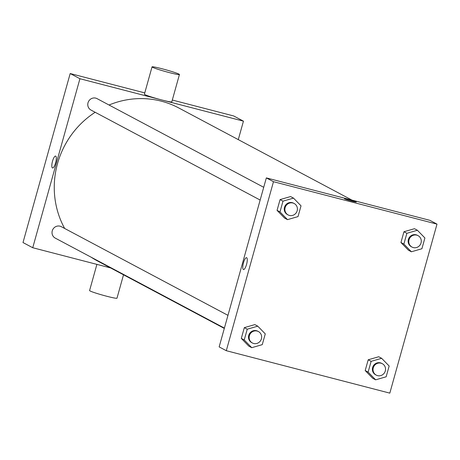 <?xml version="1.0" encoding="UTF-8"?>
<svg xmlns="http://www.w3.org/2000/svg" width="460" height="460" viewBox="0 0 460 460"><rect width="100%" height="100%" fill="white"/><g stroke="black" fill="none" stroke-linecap="round" stroke-linejoin="round"><path stroke-width="0.69" d="M110.607 267.933L32.74 247.733L23 242.546L70.184 73.543L144.773 92.897M172.31 100.038L233.703 115.966L243.449 121.152L238.286 139.627M55.608 162.84A6.141 1.702 104.5 0 1 52.52 167.963A6.141 1.702 104.5 0 1 52.417 161.592A6.141 1.702 104.5 0 1 55.602 156.078A6.141 1.702 104.5 0 1 55.608 162.84M32.74 247.733L79.931 78.723L70.184 73.543M260.153 200.054L90.988 110.055A6.463 6.198 -62 0 1 88.015 102.787A6.463 6.198 -62 0 1 97.06 98.641L263.712 187.3M227.964 315.347L61.312 226.688A6.463 6.198 118 0 0 52.497 230.144A6.463 6.198 118 0 0 55.24 238.102L224.399 328.101M79.931 78.723L243.449 121.152M64.659 228.465A86.618 83.041 -62 0 1 57.54 163.541A86.618 83.041 -62 0 1 95.174 112.28M109.037 105.006A86.618 83.041 -62 0 1 178.779 107.968L351.992 200.123M224.313 328.428L97.411 260.912A86.618 83.041 -62 0 1 91.149 257.203M179.434 74.52L171.804 101.855A14.22 0.903 -164.4 0 1 159.787 99.435A14.22 0.903 -164.4 0 1 144.883 94.599A14.22 0.903 -164.4 0 1 144.405 94.208L152.041 66.867A14.22 0.903 15.6 0 0 152.513 67.263A14.22 0.903 15.6 0 0 167.423 72.093A14.22 0.903 15.6 0 0 179.434 74.52A14.22 0.903 15.6 0 0 165.985 69.822A14.22 0.903 15.6 0 0 152.041 66.867M55.608 156.078A6.141 1.702 -75.5 0 0 52.417 161.592A6.141 1.702 -75.5 0 0 52.52 167.963M123.516 274.804L116.984 298.201A14.22 0.903 -164.4 0 1 103.04 295.251A14.22 0.903 -164.4 0 1 89.585 290.553L96.899 264.379M219.15 346.903L266.34 177.899L429.853 220.323L437 224.123L389.815 393.133L226.297 350.704L219.15 346.903M226.297 350.704L273.481 181.7L266.34 177.899M246.663 257.709A6.141 1.702 104.5 0 1 246.612 264.236A6.141 1.702 104.5 0 1 243.478 269.554A6.141 1.702 104.5 0 1 243.369 263.183A6.141 1.702 104.5 0 1 246.56 257.669A6.141 1.702 104.5 0 1 246.663 257.709M372.709 378.275L365.194 370.553L368.201 359.789L378.724 356.747L368.201 359.789L365.194 370.553L372.709 378.275L375.636 379.828L368.121 372.105L371.122 361.347L381.645 358.305L389.16 366.022L386.153 376.786L375.636 379.828M284.573 218.086L277.058 210.364L280.065 199.6L290.582 196.558L280.065 199.6L277.058 210.364L284.573 218.086L287.5 219.638L279.985 211.916L282.986 201.158L293.509 198.116L301.024 205.833L298.017 216.597L287.5 219.638M273.481 181.7L437 224.123M248.825 346.133L241.31 338.41L244.312 327.647L254.834 324.605L244.312 327.647L241.31 338.41L248.825 346.133L251.746 347.685L244.231 339.963L247.238 329.205L257.755 326.163L265.27 333.879L262.263 344.643L251.746 347.685M408.463 250.228L400.947 242.506L403.955 231.742L414.471 228.7L403.955 231.742L400.947 242.506L408.463 250.228L411.384 251.781L403.868 244.059L406.876 233.3L417.392 230.259L424.908 237.975L421.906 248.739L411.384 251.781M351.911 201.141A6.141 0.391 -164.4 0 1 344.454 198.668A6.141 0.391 -164.4 0 1 350.474 199.945A6.141 0.391 -164.4 0 1 356.287 201.974A6.141 0.391 -164.4 0 1 351.911 201.141M344.454 198.668A6.141 0.391 -164.4 0 1 350.474 199.945A6.141 0.391 -164.4 0 1 356.287 201.974M243.478 269.554A6.141 1.702 104.5 0 1 243.374 263.183A6.141 1.702 104.5 0 1 246.56 257.669M418.077 235.658L417.427 235.313A6.463 6.198 118 0 0 408.612 238.769A6.463 6.198 118 0 0 411.355 246.727L412.005 247.072A6.463 6.198 118 0 0 420.509 244.277A6.463 6.198 118 0 0 416.777 235.152A6.463 6.198 118 0 0 412.005 247.072M403.868 244.059L400.947 242.506M406.876 233.3L403.955 231.742M417.392 230.259L414.471 228.7M382.323 363.705L381.673 363.36A6.463 6.198 118 0 0 372.859 366.815A6.463 6.198 118 0 0 375.601 374.773L376.251 375.118A6.463 6.198 118 0 0 384.761 372.324A6.463 6.198 118 0 0 381.024 363.199A6.463 6.198 118 0 0 376.251 375.118M368.121 372.105L365.194 370.553M371.122 361.347L368.201 359.789M381.645 358.305L378.724 356.747M294.187 203.515L293.537 203.17A6.463 6.198 118 0 0 284.723 206.626A6.463 6.198 118 0 0 287.465 214.584L288.115 214.929A6.463 6.198 118 0 0 296.625 212.135A6.463 6.198 118 0 0 292.888 203.009A6.463 6.198 118 0 0 288.115 214.929M279.985 211.916L277.058 210.364M282.986 201.158L280.065 199.6M293.509 198.116L290.582 196.558M258.439 331.562L257.79 331.217A6.463 6.198 118 0 0 248.975 334.673A6.463 6.198 118 0 0 251.712 342.631L252.362 342.976A6.463 6.198 118 0 0 260.872 340.181A6.463 6.198 118 0 0 257.134 331.056A6.463 6.198 118 0 0 252.362 342.976M244.231 339.963L241.31 338.41M247.238 329.205L244.312 327.647M257.755 326.163L254.834 324.605"/></g></svg>
